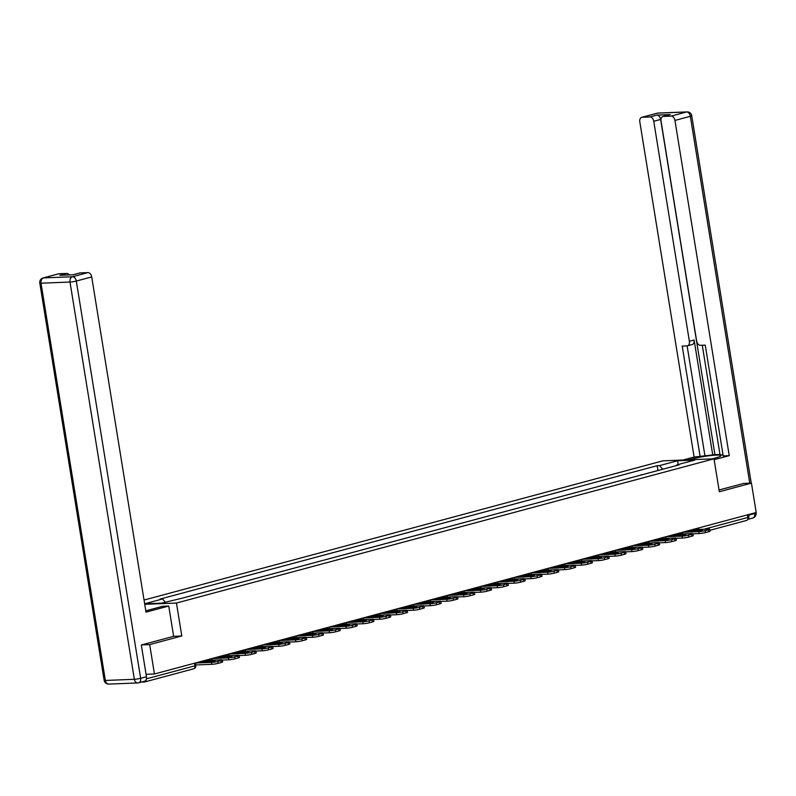 <?xml version="1.0" encoding="UTF-8"?>
<svg xmlns="http://www.w3.org/2000/svg" width="796" height="796" viewBox="0 0 796 796"><rect width="100%" height="100%" fill="white"/><g stroke="black" fill="none" stroke-linecap="round" stroke-linejoin="round"><path stroke-width="1.19" d="M98.674 646.581L103.44 676.013M141.648 644.909L149.688 644.591L154.444 673.973L756.2 512.515L751.444 483.122L719.335 491.739L714.002 458.804L662.809 460.844L144.046 600.045M149.688 644.591L181.786 635.974L176.453 603.04L714.002 458.804M141.409 682.072L144.554 681.953A3.015 2.02 -105 0 0 144.852 681.903A3.015 2.02 -105 0 0 146.175 679.694M146.066 674.312L154.444 673.973M751.444 483.122L743.404 483.441M747.464 514.853L747.882 517.45A3.015 2.02 75 0 1 746.608 520.435A3.015 2.02 75 0 1 746.31 520.485M641.118 475.023L649.297 472.834M641.078 474.784L642.183 474.744M632.492 477.341L625.377 479.252M615.686 481.849L608.572 483.759M598.881 486.366L591.766 488.266M582.075 490.873L574.961 492.784M565.269 495.381L558.155 497.291M548.464 499.888L541.35 501.798M531.658 504.395L524.544 506.306M514.853 508.913L507.739 510.813M498.047 513.42L490.933 515.32M481.242 517.927L474.127 519.838M464.436 522.435L457.322 524.345M447.631 526.942L440.516 528.852M430.825 531.449L423.711 533.36M414.019 535.967L406.905 537.867M397.214 540.474L390.1 542.384M380.408 544.981L373.304 546.892M363.603 549.489L356.499 551.399M346.797 553.996L339.693 555.907M329.992 558.513L322.887 560.414M313.186 563.021L306.082 564.931M296.381 567.528L289.276 569.438M279.575 572.035L272.471 573.946M262.77 576.543L255.665 578.453M245.964 581.06L238.86 582.961M229.158 585.567L222.054 587.468M212.353 590.075L205.249 591.985M195.547 594.582L188.443 596.493M662.74 469.222L659.556 465.6L677.655 460.745L694.848 460.058L676.759 464.914L676.421 465.551M144.653 603.816L161.608 603.139L182.115 598.184L679.157 464.824L676.759 464.914M144.653 603.766L162.503 598.97L165.299 602.154M659.556 465.6L657.148 465.7L160.096 599.07L162.503 598.97M144.733 604.303L176.453 603.04M73.013 274.779L79.69 272.988A4.517 3.035 75 0 1 80.137 272.919L87.918 272.61A4.517 3.035 75 0 1 91.709 276.918L76.307 281.048L140.643 678.301L146.464 676.749L141.32 644.999L173.637 636.322L181.786 635.974M657.924 470.516L657.148 465.7M677.655 460.745L678.063 464.565M690.739 530.295L702.629 529.828A9.333 1.035 -9.2 0 1 697.674 531.151L685.784 531.628A9.333 1.035 170.8 0 1 687.804 530.982A9.333 1.035 170.8 0 1 690.739 530.295L690.918 531.42M682.759 532.275L698.888 531.638A4.517 0.497 -9.2 0 0 705.186 530.643L705.495 532.564A4.517 0.497 170.8 0 1 699.196 533.549L692.908 533.808M692.082 529.718L708.47 529.061A4.517 0.497 -9.2 0 1 709.694 529.211A4.517 0.497 -9.2 0 1 708.311 529.808L705.186 530.643M709.694 529.211L710.012 531.121A4.517 0.497 170.8 0 1 708.619 531.728L708.311 529.808M705.495 532.564L708.619 531.728M689.028 459.799L692.719 458.814A16.935 1.881 -9.2 0 1 710.699 455.561A16.935 1.881 -9.2 0 1 720.957 455.64A16.935 1.881 -9.2 0 1 715.763 457.889L712.072 458.884M714.151 459.7L729.236 455.65L723.196 455.899L705.256 345.136L700.44 345.325A4.517 3.035 -105 0 1 696.649 341.026L661.018 120.982A4.517 3.035 -105 0 1 662.919 116.495L669.814 114.644A4.517 3.035 75 0 1 670.262 114.584L656.849 115.112A4.517 3.035 75 0 1 660.64 119.42L714.937 454.655L719.972 454.446M702.281 345.255L720.052 454.934L723.017 454.824M714.937 454.655L694.112 457.053L639.815 121.828A4.517 3.035 -105 0 1 641.725 117.34A4.517 3.035 -105 0 1 642.173 117.271L649.954 116.962L656.849 115.112M682.988 460.038L694.112 457.053M729.236 455.65L674.938 120.425A4.517 3.035 -105 0 0 671.147 116.117L663.367 116.425A4.517 3.035 -105 0 0 662.919 116.495M660.64 119.42L653.745 121.271L689.386 341.315A4.517 3.035 -105 0 1 687.485 345.792A4.517 3.035 -105 0 1 687.028 345.862L682.212 346.061L700.152 456.814M653.745 121.271A4.517 3.035 -105 0 0 649.954 116.962M743.733 483.431L719.057 489.978M747.782 519.161A4.517 3.035 -105 0 0 748.867 515.112L748.767 514.505M689.386 341.315L694.122 340.041L712.778 455.232M694.122 340.041A4.517 3.035 75 0 1 692.221 344.529L687.485 345.792M687.127 345.862L704.898 455.541M145.787 610.801A16.935 1.881 -9.2 0 0 147.399 610.393L162.692 606.293L168.732 606.045L146.006 612.144L91.709 276.918M173.637 636.322L168.732 606.045M58.944 273.764L43.541 277.904A4.517 3.035 -105 0 0 43.083 277.973L58.496 273.834A4.517 3.035 75 0 1 58.944 273.764L66.725 273.456A4.517 3.035 75 0 1 69.322 274.928M66.725 273.456L59.829 275.307L73.242 274.769L80.137 272.919M146.464 676.749A4.517 3.035 75 0 1 144.564 681.227L138.743 682.789A4.517 3.035 -105 0 0 140.643 678.301A4.517 0.497 170.8 0 1 134.345 679.296L69.998 282.043L41.024 283.197L105.371 680.451L134.345 679.296A4.517 3.303 -92.3 0 0 137.758 682.938A4.517 4.517 0 0 0 138.743 682.789A4.517 3.035 -105 0 1 138.295 682.859A4.517 3.303 -92.3 0 1 137.758 682.938L108.783 684.092A4.517 3.303 87.7 0 1 105.371 680.451A4.517 0.497 170.8 0 1 104.137 680.311A4.517 4.517 0 0 0 108.783 684.092M673.933 534.803L685.824 534.335A9.333 1.035 -9.2 0 1 680.869 535.658L668.978 536.136A9.333 1.035 170.8 0 1 670.998 535.489A9.333 1.035 170.8 0 1 673.933 534.803L674.112 535.927M665.953 536.783L682.082 536.146A4.517 0.497 -9.2 0 0 688.381 535.151L688.689 537.071A4.517 0.497 170.8 0 1 682.391 538.066L676.102 538.315M675.277 534.225L691.664 533.569A4.517 0.497 -9.2 0 1 692.888 533.718A4.517 0.497 -9.2 0 1 691.505 534.315L688.381 535.151M692.888 533.718L693.207 535.638A4.517 0.497 170.8 0 1 691.814 536.235L691.505 534.315M688.689 537.071L691.814 536.235M657.128 539.32L669.018 538.842A9.333 1.035 -9.2 0 1 664.063 540.176L652.173 540.643A9.333 1.035 170.8 0 1 654.193 539.996A9.333 1.035 170.8 0 1 657.128 539.32L657.307 540.444M649.148 541.3L665.277 540.653A4.517 0.497 -9.2 0 0 671.575 539.658L671.884 541.578A4.517 0.497 170.8 0 1 665.585 542.573L659.297 542.822M658.471 538.733L674.859 538.076A4.517 0.497 -9.2 0 1 676.083 538.225A4.517 0.497 -9.2 0 1 674.7 538.822L671.575 539.658M676.083 538.225L676.401 540.146A4.517 0.497 170.8 0 1 675.008 540.743L674.7 538.822M671.884 541.578L675.008 540.743M640.322 543.827L652.213 543.35A9.333 1.035 -9.2 0 1 647.257 544.683L635.367 545.151A9.333 1.035 170.8 0 1 637.387 544.504A9.333 1.035 170.8 0 1 640.322 543.827L640.501 544.952M632.342 545.807L648.471 545.16A4.517 0.497 -9.2 0 0 654.77 544.175L655.078 546.096A4.517 0.497 170.8 0 1 648.78 547.081L642.491 547.33M641.666 543.24L658.053 542.593A4.517 0.497 -9.2 0 1 659.277 542.733A4.517 0.497 -9.2 0 1 657.894 543.33L654.77 544.175M659.277 542.733L659.595 544.653A4.517 0.497 170.8 0 1 658.202 545.25L657.894 543.33M655.078 546.096L658.202 545.25M623.517 548.335L635.407 547.857A9.333 1.035 -9.2 0 1 630.452 549.19L618.562 549.668A9.333 1.035 170.8 0 1 620.582 549.021A9.333 1.035 170.8 0 1 623.517 548.335L623.696 549.459M615.537 550.315L631.666 549.668A4.517 0.497 -9.2 0 0 637.964 548.683L638.273 550.603A4.517 0.497 170.8 0 1 631.974 551.588L625.686 551.837M624.86 547.747L641.248 547.101A4.517 0.497 -9.2 0 1 642.471 547.24A4.517 0.497 -9.2 0 1 641.088 547.847L637.964 548.683M642.471 547.24L642.79 549.16A4.517 0.497 170.8 0 1 641.397 549.757L641.088 547.847M638.273 550.603L641.397 549.757M606.711 552.842L618.601 552.364A9.333 1.035 -9.2 0 1 613.646 553.698L601.756 554.175A9.333 1.035 170.8 0 1 603.776 553.528A9.333 1.035 170.8 0 1 606.711 552.842L606.89 553.966M598.731 554.822L614.86 554.175A4.517 0.497 -9.2 0 0 621.159 553.19L621.467 555.111A4.517 0.497 170.8 0 1 615.169 556.096L608.88 556.354M608.054 552.265L624.442 551.608A4.517 0.497 -9.2 0 1 625.676 551.747A4.517 0.497 -9.2 0 1 624.283 552.354L621.159 553.19M625.676 551.747L625.984 553.668A4.517 0.497 170.8 0 1 624.591 554.275L624.283 552.354M621.467 555.111L624.591 554.275M589.906 557.349L601.796 556.882A9.333 1.035 -9.2 0 1 596.841 558.205L584.951 558.683A9.333 1.035 170.8 0 1 586.97 558.036A9.333 1.035 170.8 0 1 589.906 557.349L590.085 558.474M581.926 559.329L598.055 558.692A4.517 0.497 -9.2 0 0 604.353 557.697L604.662 559.618A4.517 0.497 170.8 0 1 598.363 560.613L592.075 560.862M591.249 556.772L607.637 556.115A4.517 0.497 -9.2 0 1 608.87 556.265A4.517 0.497 -9.2 0 1 607.477 556.862L604.353 557.697M608.87 556.265L609.179 558.185A4.517 0.497 170.8 0 1 607.786 558.782L607.477 556.862M604.662 559.618L607.786 558.782M573.1 561.867L584.99 561.389A9.333 1.035 -9.2 0 1 580.035 562.712L568.145 563.19A9.333 1.035 170.8 0 1 570.175 562.543A9.333 1.035 170.8 0 1 573.1 561.867L573.279 562.991M565.12 563.837L581.249 563.2A4.517 0.497 -9.2 0 0 587.548 562.205L587.866 564.125A4.517 0.497 170.8 0 1 581.558 565.12L575.269 565.369M574.443 561.279L590.831 560.623A4.517 0.497 -9.2 0 1 592.065 560.772A4.517 0.497 -9.2 0 1 590.672 561.369L587.548 562.205M592.065 560.772L592.373 562.692A4.517 0.497 170.8 0 1 590.98 563.289L590.672 561.369M587.866 564.125L590.98 563.289M556.295 566.374L568.185 565.896A9.333 1.035 -9.2 0 1 563.23 567.23L551.339 567.697A9.333 1.035 170.8 0 1 553.369 567.05A9.333 1.035 170.8 0 1 556.295 566.374L556.474 567.498M548.315 568.354L564.444 567.707A4.517 0.497 -9.2 0 0 570.742 566.722L571.06 568.633A4.517 0.497 170.8 0 1 564.752 569.628L558.464 569.876M557.638 565.787L574.025 565.13A4.517 0.497 -9.2 0 1 575.259 565.279A4.517 0.497 -9.2 0 1 573.866 565.876L570.742 566.722M575.259 565.279L575.568 567.2A4.517 0.497 170.8 0 1 574.185 567.797L573.866 565.876M571.06 568.633L574.185 567.797M539.489 570.881L551.379 570.404A9.333 1.035 -9.2 0 1 546.424 571.737L534.534 572.215A9.333 1.035 170.8 0 1 536.564 571.568A9.333 1.035 170.8 0 1 539.489 570.881L539.668 572.006M531.509 572.861L547.638 572.215A4.517 0.497 -9.2 0 0 553.936 571.23L554.255 573.15A4.517 0.497 170.8 0 1 547.947 574.135L541.658 574.384M540.832 570.294L557.22 569.647A4.517 0.497 -9.2 0 1 558.454 569.787A4.517 0.497 -9.2 0 1 557.061 570.384L553.936 571.23M558.454 569.787L558.762 571.707A4.517 0.497 170.8 0 1 557.379 572.304L557.061 570.384M554.255 573.15L557.379 572.304M522.683 575.389L534.574 574.911A9.333 1.035 -9.2 0 1 529.619 576.244L517.728 576.722A9.333 1.035 170.8 0 1 519.758 576.075A9.333 1.035 170.8 0 1 522.683 575.389L522.863 576.513M514.704 577.369L530.832 576.722A4.517 0.497 -9.2 0 0 537.131 575.737L537.449 577.657A4.517 0.497 170.8 0 1 531.141 578.642L524.853 578.901M524.027 574.812L540.414 574.155A4.517 0.497 -9.2 0 1 541.648 574.294A4.517 0.497 -9.2 0 1 540.255 574.901L537.131 575.737M541.648 574.294L541.957 576.214A4.517 0.497 170.8 0 1 540.574 576.821L540.255 574.901M537.449 577.657L540.574 576.821M505.878 579.896L517.768 579.428A9.333 1.035 -9.2 0 1 512.813 580.752L500.923 581.229A9.333 1.035 170.8 0 1 502.953 580.582A9.333 1.035 170.8 0 1 505.878 579.896L506.057 581.02M497.898 581.876L514.027 581.239A4.517 0.497 -9.2 0 0 520.325 580.244L520.644 582.165A4.517 0.497 170.8 0 1 514.335 583.16L508.047 583.408M507.221 579.319L523.609 578.662A4.517 0.497 -9.2 0 1 524.843 578.811A4.517 0.497 -9.2 0 1 523.45 579.408L520.325 580.244M524.843 578.811L525.151 580.732A4.517 0.497 170.8 0 1 523.768 581.329L523.45 579.408M520.644 582.165L523.768 581.329M489.072 584.403L500.963 583.936A9.333 1.035 -9.2 0 1 496.007 585.259L484.117 585.737A9.333 1.035 170.8 0 1 486.147 585.09A9.333 1.035 170.8 0 1 489.072 584.403L489.261 585.538M481.092 586.383L497.221 585.747A4.517 0.497 -9.2 0 0 503.52 584.752L503.838 586.672A4.517 0.497 170.8 0 1 497.53 587.667L491.241 587.916M490.416 583.826L506.803 583.169A4.517 0.497 -9.2 0 1 508.037 583.319A4.517 0.497 -9.2 0 1 506.644 583.916L503.52 584.752M508.037 583.319L508.345 585.239A4.517 0.497 170.8 0 1 506.962 585.836L506.644 583.916M503.838 586.672L506.962 585.836M472.267 588.921L484.157 588.443A9.333 1.035 -9.2 0 1 479.202 589.776L467.312 590.244A9.333 1.035 170.8 0 1 469.341 589.597A9.333 1.035 170.8 0 1 472.267 588.921L472.456 590.045M464.287 590.901L480.416 590.254A4.517 0.497 -9.2 0 0 486.714 589.259L487.033 591.179A4.517 0.497 170.8 0 1 480.724 592.174L474.436 592.423M473.61 588.334L490.008 587.677A4.517 0.497 -9.2 0 1 491.231 587.826A4.517 0.497 -9.2 0 1 489.839 588.423L486.714 589.259M491.231 587.826L491.54 589.746A4.517 0.497 170.8 0 1 490.157 590.343L489.839 588.423M487.033 591.179L490.157 590.343M455.461 593.428L467.361 592.95A9.333 1.035 -9.2 0 1 462.396 594.284L450.506 594.761A9.333 1.035 170.8 0 1 452.536 594.115A9.333 1.035 170.8 0 1 455.461 593.428L455.65 594.552M447.481 595.408L463.61 594.761A4.517 0.497 -9.2 0 0 469.909 593.776L470.227 595.697A4.517 0.497 170.8 0 1 463.919 596.682L457.63 596.93M456.805 592.841L473.202 592.194A4.517 0.497 -9.2 0 1 474.426 592.333A4.517 0.497 -9.2 0 1 473.033 592.93L469.909 593.776M474.426 592.333L474.734 594.254A4.517 0.497 170.8 0 1 473.351 594.851L473.033 592.93M470.227 595.697L473.351 594.851M438.656 597.935L450.556 597.458A9.333 1.035 -9.2 0 1 445.601 598.791L433.701 599.269A9.333 1.035 170.8 0 1 435.73 598.622A9.333 1.035 170.8 0 1 438.656 597.935L438.845 599.06M430.676 599.915L446.805 599.269A4.517 0.497 -9.2 0 0 453.113 598.284L453.421 600.204A4.517 0.497 170.8 0 1 447.113 601.189L440.825 601.438M439.999 597.358L456.397 596.702A4.517 0.497 -9.2 0 1 457.62 596.841A4.517 0.497 -9.2 0 1 456.227 597.448L453.113 598.284M457.62 596.841L457.929 598.761A4.517 0.497 170.8 0 1 456.546 599.368L456.227 597.448M453.421 600.204L456.546 599.368M421.85 602.443L433.75 601.975A9.333 1.035 -9.2 0 1 428.795 603.298L416.895 603.776A9.333 1.035 170.8 0 1 418.925 603.129A9.333 1.035 170.8 0 1 421.85 602.443L422.039 603.567M413.87 604.423L429.999 603.776A4.517 0.497 -9.2 0 0 436.308 602.791L436.616 604.711A4.517 0.497 170.8 0 1 430.308 605.696L424.019 605.955M423.193 601.866L439.591 601.209A4.517 0.497 -9.2 0 1 440.815 601.358A4.517 0.497 -9.2 0 1 439.432 601.955L436.308 602.791M440.815 601.358L441.123 603.268A4.517 0.497 170.8 0 1 439.74 603.875L439.432 601.955M436.616 604.711L439.74 603.875M405.045 606.95L416.945 606.482A9.333 1.035 -9.2 0 1 411.99 607.806L400.09 608.283A9.333 1.035 170.8 0 1 402.119 607.637A9.333 1.035 170.8 0 1 405.045 606.95L405.234 608.074M397.065 608.93L413.194 608.293A4.517 0.497 -9.2 0 0 419.502 607.298L419.81 609.219A4.517 0.497 170.8 0 1 413.502 610.214L407.214 610.462M406.388 606.373L422.785 605.716A4.517 0.497 -9.2 0 1 424.009 605.865A4.517 0.497 -9.2 0 1 422.626 606.462L419.502 607.298M424.009 605.865L424.318 607.786A4.517 0.497 170.8 0 1 422.935 608.383L422.626 606.462M419.81 609.219L422.935 608.383M388.239 611.467L400.139 610.99A9.333 1.035 -9.2 0 1 395.184 612.323L383.284 612.791A9.333 1.035 170.8 0 1 385.314 612.144A9.333 1.035 170.8 0 1 388.239 611.467L388.428 612.592M380.259 613.447L396.388 612.801A4.517 0.497 -9.2 0 0 402.696 611.806L403.005 613.726A4.517 0.497 170.8 0 1 396.697 614.721L390.408 614.97M389.582 610.88L405.98 610.224A4.517 0.497 -9.2 0 1 407.204 610.373A4.517 0.497 -9.2 0 1 405.821 610.97L402.696 611.806M407.204 610.373L407.512 612.293A4.517 0.497 170.8 0 1 406.129 612.89L405.821 610.97M403.005 613.726L406.129 612.89M371.434 615.975L383.334 615.497A9.333 1.035 -9.2 0 1 378.379 616.83L366.478 617.298A9.333 1.035 170.8 0 1 368.508 616.651A9.333 1.035 170.8 0 1 371.434 615.975L371.623 617.099M363.454 617.955L379.583 617.308A4.517 0.497 -9.2 0 0 385.891 616.323L386.199 618.243A4.517 0.497 170.8 0 1 379.891 619.228L373.603 619.477M372.777 615.388L389.174 614.741A4.517 0.497 -9.2 0 1 390.398 614.88A4.517 0.497 -9.2 0 1 389.015 615.477L385.891 616.323M390.398 614.88L390.707 616.8A4.517 0.497 170.8 0 1 389.324 617.398L389.015 615.477M386.199 618.243L389.324 617.398M354.628 620.482L366.528 620.004A9.333 1.035 -9.2 0 1 361.573 621.338L349.673 621.815A9.333 1.035 170.8 0 1 351.703 621.169A9.333 1.035 170.8 0 1 354.628 620.482L354.817 621.606M346.648 622.462L362.777 621.815A4.517 0.497 -9.2 0 0 369.085 620.83L369.394 622.751A4.517 0.497 170.8 0 1 363.085 623.736L356.797 623.984M355.971 619.895L372.369 619.248A4.517 0.497 -9.2 0 1 373.593 619.388A4.517 0.497 -9.2 0 1 372.21 619.994L369.085 620.83M373.593 619.388L373.901 621.308A4.517 0.497 170.8 0 1 372.518 621.905L372.21 619.994M369.394 622.751L372.518 621.905M337.822 624.989L349.723 624.512A9.333 1.035 -9.2 0 1 344.767 625.845L332.867 626.323A9.333 1.035 170.8 0 1 334.897 625.676A9.333 1.035 170.8 0 1 337.822 624.989L338.011 626.114M329.842 626.969L345.971 626.323A4.517 0.497 -9.2 0 0 352.28 625.338L352.588 627.258A4.517 0.497 170.8 0 1 346.28 628.243L339.991 628.502M339.166 624.412L355.563 623.756A4.517 0.497 -9.2 0 1 356.787 623.895A4.517 0.497 -9.2 0 1 355.404 624.502L352.28 625.338M356.787 623.895L357.096 625.815A4.517 0.497 170.8 0 1 355.712 626.422L355.404 624.502M352.588 627.258L355.712 626.422M321.017 629.497L332.917 629.029A9.333 1.035 -9.2 0 1 327.962 630.352L316.062 630.83A9.333 1.035 170.8 0 1 318.092 630.183A9.333 1.035 170.8 0 1 321.017 629.497L321.206 630.621M313.047 631.477L329.166 630.84A4.517 0.497 -9.2 0 0 335.474 629.845L335.783 631.765A4.517 0.497 170.8 0 1 329.474 632.76L323.186 633.009M322.36 628.92L338.758 628.263A4.517 0.497 -9.2 0 1 339.982 628.412A4.517 0.497 -9.2 0 1 338.599 629.009L335.474 629.845M339.982 628.412L340.29 630.332A4.517 0.497 170.8 0 1 338.907 630.93L338.599 629.009M335.783 631.765L338.907 630.93M304.221 634.014L316.111 633.536A9.333 1.035 -9.2 0 1 311.156 634.86L299.256 635.337A9.333 1.035 170.8 0 1 301.286 634.691A9.333 1.035 170.8 0 1 304.221 634.014L304.4 635.138M296.241 635.984L312.36 635.347A4.517 0.497 -9.2 0 0 318.669 634.352L318.977 636.273A4.517 0.497 170.8 0 1 312.669 637.268L306.39 637.516M305.555 633.427L321.952 632.77A4.517 0.497 -9.2 0 1 323.176 632.919A4.517 0.497 -9.2 0 1 321.793 633.517L318.669 634.352M323.176 632.919L323.484 634.84A4.517 0.497 170.8 0 1 322.101 635.437L321.793 633.517M318.977 636.273L322.101 635.437M287.416 638.521L299.306 638.044A9.333 1.035 -9.2 0 1 294.351 639.377L282.461 639.845A9.333 1.035 170.8 0 1 284.48 639.198A9.333 1.035 170.8 0 1 287.416 638.521L287.595 639.646M279.436 640.501L295.555 639.855A4.517 0.497 -9.2 0 0 301.863 638.87L302.172 640.78A4.517 0.497 170.8 0 1 295.873 641.775L289.585 642.024M288.749 637.934L305.147 637.278A4.517 0.497 -9.2 0 1 306.37 637.427A4.517 0.497 -9.2 0 1 304.987 638.024L301.863 638.87M306.37 637.427L306.679 639.347A4.517 0.497 170.8 0 1 305.296 639.944L304.987 638.024M302.172 640.78L305.296 639.944M270.61 643.029L282.5 642.551A9.333 1.035 -9.2 0 1 277.545 643.884L265.655 644.362A9.333 1.035 170.8 0 1 267.675 643.715A9.333 1.035 170.8 0 1 270.61 643.029L270.789 644.153M262.63 645.009L278.749 644.362A4.517 0.497 -9.2 0 0 285.058 643.377L285.366 645.297A4.517 0.497 170.8 0 1 279.068 646.282L272.779 646.531M271.943 642.442L288.341 641.795A4.517 0.497 -9.2 0 1 289.565 641.934A4.517 0.497 -9.2 0 1 288.182 642.531L285.058 643.377M289.565 641.934L289.873 643.855A4.517 0.497 170.8 0 1 288.49 644.452L288.182 642.531M285.366 645.297L288.49 644.452M253.805 647.536L265.695 647.058A9.333 1.035 -9.2 0 1 260.74 648.392L248.85 648.869A9.333 1.035 170.8 0 1 250.869 648.223A9.333 1.035 170.8 0 1 253.805 647.536L253.984 648.66M245.825 649.516L261.944 648.869A4.517 0.497 -9.2 0 0 268.252 647.884L268.56 649.805A4.517 0.497 170.8 0 1 262.262 650.79L255.974 651.048M255.138 646.959L271.535 646.302A4.517 0.497 -9.2 0 1 272.759 646.442A4.517 0.497 -9.2 0 1 271.376 647.048L268.252 647.884M272.759 646.442L273.068 648.362A4.517 0.497 170.8 0 1 271.685 648.969L271.376 647.048M268.56 649.805L271.685 648.969M236.999 652.043L248.889 651.576A9.333 1.035 -9.2 0 1 243.934 652.899L232.044 653.377A9.333 1.035 170.8 0 1 234.064 652.73A9.333 1.035 170.8 0 1 236.999 652.043L237.178 653.168M229.019 654.023L245.138 653.387A4.517 0.497 -9.2 0 0 251.446 652.392L251.755 654.312A4.517 0.497 170.8 0 1 245.457 655.297L239.168 655.556M238.332 651.466L254.73 650.81A4.517 0.497 -9.2 0 1 255.954 650.959A4.517 0.497 -9.2 0 1 254.571 651.556L251.446 652.392M255.954 650.959L256.262 652.879A4.517 0.497 170.8 0 1 254.879 653.476L254.571 651.556M251.755 654.312L254.879 653.476M220.194 656.551L232.084 656.083A9.333 1.035 -9.2 0 1 227.129 657.406L215.238 657.884A9.333 1.035 170.8 0 1 217.258 657.237A9.333 1.035 170.8 0 1 220.194 656.551L220.373 657.685M212.214 658.531L228.333 657.894A4.517 0.497 -9.2 0 0 234.641 656.899L234.949 658.819A4.517 0.497 170.8 0 1 228.651 659.814L222.363 660.063M221.527 655.974L237.924 655.317A4.517 0.497 -9.2 0 1 239.148 655.466A4.517 0.497 -9.2 0 1 237.765 656.063L234.641 656.899M239.148 655.466L239.457 657.387A4.517 0.497 170.8 0 1 238.074 657.984L237.765 656.063M234.949 658.819L238.074 657.984M203.388 661.068L215.278 660.59A9.333 1.035 -9.2 0 1 210.323 661.924L198.433 662.391A9.333 1.035 170.8 0 1 200.453 661.745A9.333 1.035 170.8 0 1 203.388 661.068L203.567 662.192M195.458 663.038L211.527 662.401A4.517 0.497 -9.2 0 0 217.835 661.406L218.144 663.327A4.517 0.497 170.8 0 1 211.845 664.322L195.776 664.958M204.721 660.481L221.119 659.824A4.517 0.497 -9.2 0 1 222.343 659.974A4.517 0.497 -9.2 0 1 220.96 660.571L217.835 661.406M222.343 659.974L222.651 661.894A4.517 0.497 170.8 0 1 221.268 662.491L220.96 660.571M218.144 663.327L221.268 662.491M694.53 529.061L694.619 529.619M677.804 533.549A3.015 2.209 87.7 0 0 678.092 534.116M660.998 538.056A3.015 2.209 87.7 0 0 661.287 538.623M644.193 542.564A3.015 2.209 87.7 0 0 644.481 543.131M627.387 547.071A3.015 2.209 87.7 0 0 627.676 547.638M610.582 551.578A3.015 2.209 87.7 0 0 610.87 552.145M593.776 556.096A3.015 2.209 87.7 0 0 594.065 556.663M576.971 560.603A3.015 2.209 87.7 0 0 577.259 561.17M560.175 565.11A3.015 2.209 87.7 0 0 560.454 565.677M543.37 569.618A3.015 2.209 87.7 0 0 543.648 570.185M526.564 574.125A3.015 2.209 87.7 0 0 526.843 574.692M509.758 578.632A3.015 2.209 87.7 0 0 510.037 579.199M492.953 583.15A3.015 2.209 87.7 0 0 493.231 583.717M476.147 587.657A3.015 2.209 87.7 0 0 476.426 588.224M459.342 592.164A3.015 2.209 87.7 0 0 459.62 592.731M442.536 596.672A3.015 2.209 87.7 0 0 442.815 597.239M425.731 601.179A3.015 2.209 87.7 0 0 426.009 601.746M408.925 605.696A3.015 2.209 87.7 0 0 409.204 606.263M392.12 610.204A3.015 2.209 87.7 0 0 392.398 610.771M375.314 614.711A3.015 2.209 87.7 0 0 375.593 615.278M358.508 619.218A3.015 2.209 87.7 0 0 358.797 619.785M341.703 623.726A3.015 2.209 87.7 0 0 341.991 624.293M324.897 628.233A3.015 2.209 87.7 0 0 325.186 628.81M308.092 632.75A3.015 2.209 87.7 0 0 308.38 633.317M291.286 637.258A3.015 2.209 87.7 0 0 291.575 637.825M274.481 641.765A3.015 2.209 87.7 0 0 274.769 642.332M257.675 646.272A3.015 2.209 87.7 0 0 257.964 646.84M240.87 650.78A3.015 2.209 87.7 0 0 241.158 651.347M224.064 655.297A3.015 2.209 87.7 0 0 224.353 655.864M207.258 659.804A3.015 2.209 87.7 0 0 207.547 660.372M698.659 527.947L698.898 529.44M703.933 529.24L747.882 517.45M194.503 663.227L194.921 665.824L195.846 665.416L195.448 662.968M146.444 678.829L194.921 665.824A3.015 2.02 -105 0 1 193.657 668.809A3.015 3.015 0 0 0 195.846 665.416M193.348 668.859A3.015 2.02 -105 0 0 193.657 668.809L144.852 681.903M699.196 533.549L698.888 531.638M670.262 114.584L663.367 116.425M671.147 116.117L686.56 111.987L657.576 113.141L642.173 117.271M748.867 515.112L754.688 513.549L754.588 512.942M749.772 483.192L690.341 116.296L674.938 120.425M692.858 459.65L692.719 458.814M686.56 111.987A4.517 3.035 75 0 1 690.341 116.296A4.517 0.497 170.8 0 0 691.734 115.689A4.517 4.517 0 0 0 687.097 111.908A4.517 3.303 87.7 0 0 686.56 111.987M657.576 113.141A4.517 3.303 -92.3 0 1 658.113 113.062A4.517 4.517 0 0 0 657.128 113.211A4.517 3.035 75 0 1 657.576 113.141M756.011 512.564L756.071 512.942A4.517 0.497 170.8 0 1 754.688 513.549A4.517 3.035 75 0 1 752.787 518.027L747.693 519.4M43.083 277.973A4.517 4.517 0 0 0 39.8 283.058A4.517 0.497 170.8 0 0 41.024 283.197A4.517 3.303 -92.3 0 1 43.541 277.904L72.516 276.749L87.918 272.61M72.516 276.749A4.517 3.303 87.7 0 0 69.998 282.043A4.517 0.497 170.8 0 0 76.307 281.048A4.517 3.035 -105 0 0 72.516 276.749M682.391 538.066L682.082 536.146M665.585 542.573L665.277 540.653M648.78 547.081L648.471 545.16M631.974 551.588L631.666 549.668M615.169 556.096L614.86 554.175M598.363 560.613L598.055 558.692M581.558 565.12L581.249 563.2M564.752 569.628L564.444 567.707M547.947 574.135L547.638 572.215M531.141 578.642L530.832 576.722M514.335 583.16L514.027 581.239M497.53 587.667L497.221 585.747M480.724 592.174L480.416 590.254M463.919 596.682L463.61 594.761M447.113 601.189L446.805 599.269M430.308 605.696L429.999 603.776M413.502 610.214L413.194 608.293M396.697 614.721L396.388 612.801M379.891 619.228L379.583 617.308M363.085 623.736L362.777 621.815M346.28 628.243L345.971 626.323M329.474 632.76L329.166 630.84M312.669 637.268L312.36 635.347M295.873 641.775L295.555 639.855M279.068 646.282L278.749 644.362M262.262 650.79L261.944 648.869M245.457 655.297L245.138 653.387M228.651 659.814L228.333 657.894M211.845 664.322L211.527 662.401M682.182 533.947A3.015 3.015 0 0 0 682.759 532.216M665.376 538.454A3.015 3.015 0 0 0 665.953 536.723M648.571 542.971A3.015 3.015 0 0 0 649.148 541.23M631.765 547.479A3.015 3.015 0 0 0 632.342 545.748M614.97 551.986A3.015 3.015 0 0 0 615.537 550.255M598.164 556.494A3.015 3.015 0 0 0 598.731 554.762M581.359 561.001A3.015 3.015 0 0 0 581.926 559.27M564.553 565.508A3.015 3.015 0 0 0 565.12 563.777M547.747 570.026A3.015 3.015 0 0 0 548.315 568.294M530.942 574.533A3.015 3.015 0 0 0 531.509 572.802M514.136 579.04A3.015 3.015 0 0 0 514.704 577.309M497.331 583.548A3.015 3.015 0 0 0 497.898 581.816M480.525 588.055A3.015 3.015 0 0 0 481.092 586.324M463.72 592.572A3.015 3.015 0 0 0 464.287 590.831M446.914 597.08A3.015 3.015 0 0 0 447.481 595.348M430.109 601.587A3.015 3.015 0 0 0 430.676 599.856M413.303 606.094A3.015 3.015 0 0 0 413.87 604.363M396.498 610.602A3.015 3.015 0 0 0 397.075 608.87M379.692 615.119A3.015 3.015 0 0 0 380.269 613.378M362.886 619.626A3.015 3.015 0 0 0 363.464 617.895M346.081 624.134A3.015 3.015 0 0 0 346.658 622.402M329.275 628.641A3.015 3.015 0 0 0 329.852 626.91M312.47 633.148A3.015 3.015 0 0 0 313.047 631.417M295.664 637.656A3.015 3.015 0 0 0 296.241 635.924M278.859 642.173A3.015 3.015 0 0 0 279.436 640.432M262.053 646.68A3.015 3.015 0 0 0 262.63 644.949M245.248 651.188A3.015 3.015 0 0 0 245.825 649.456M228.442 655.695A3.015 3.015 0 0 0 229.019 653.964M211.636 660.202A3.015 3.015 0 0 0 212.214 658.471M746.608 520.435L709.873 530.295M687.097 111.908L658.113 113.062M657.128 113.211L641.725 117.34M691.734 115.689L751.245 483.132M752.787 518.027A4.517 4.517 0 0 0 756.071 512.942M39.8 283.058L104.137 680.311"/></g></svg>
